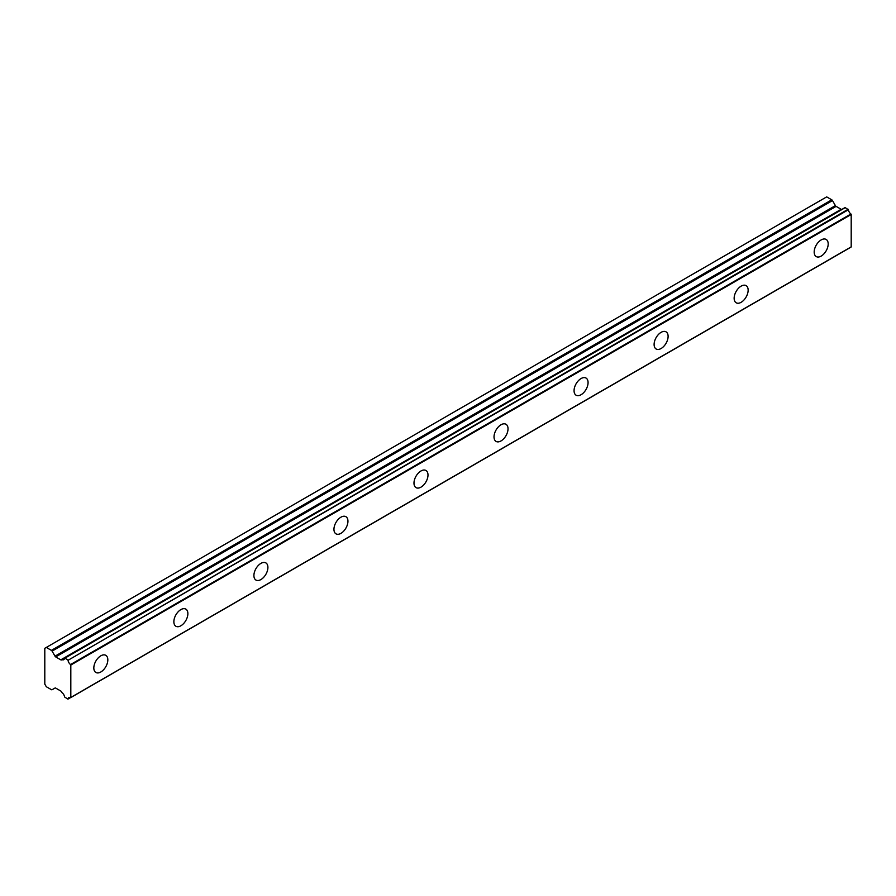 <?xml version="1.0" encoding="UTF-8"?>
<svg xmlns="http://www.w3.org/2000/svg" width="896" height="896" viewBox="0 0 896 896"><rect width="100%" height="100%" fill="white"/><g stroke="black" fill="none" stroke-linecap="round" stroke-linejoin="round"><path stroke-width="1.34" d="M821.184 256.088A9.901 5.723 120 0 0 827.658 247.363A9.901 5.723 120 0 0 826.134 239.422A9.901 5.723 120 0 0 821.184 239.915A9.901 5.723 120 0 0 814.71 248.651A9.901 5.723 120 0 0 816.234 256.581A9.901 5.723 120 0 0 821.184 256.088M100.822 671.989A9.901 5.723 120 0 0 107.296 663.264A9.901 5.723 120 0 0 105.784 655.323A9.901 5.723 120 0 0 100.822 655.816A9.901 5.723 120 0 0 94.36 664.541A9.901 5.723 120 0 0 95.872 672.482A9.901 5.723 120 0 0 100.822 671.989M180.869 625.778A9.901 5.723 120 0 0 187.342 617.053A9.901 5.723 120 0 0 185.819 609.112A9.901 5.723 120 0 0 180.869 609.605A9.901 5.723 120 0 0 174.395 618.33A9.901 5.723 120 0 0 175.918 626.27A9.901 5.723 120 0 0 180.869 625.778M260.904 579.566A9.901 5.723 120 0 0 267.378 570.842A9.901 5.723 120 0 0 265.854 562.901A9.901 5.723 120 0 0 260.904 563.394A9.901 5.723 120 0 0 254.442 572.118A9.901 5.723 120 0 0 255.954 580.059A9.901 5.723 120 0 0 260.904 579.566M340.95 533.355A9.901 5.723 120 0 0 347.413 524.63A9.901 5.723 120 0 0 345.901 516.69A9.901 5.723 120 0 0 340.95 517.182A9.901 5.723 120 0 0 334.477 525.907A9.901 5.723 120 0 0 336 533.848A9.901 5.723 120 0 0 340.95 533.355M420.986 487.144A9.901 5.723 120 0 0 427.459 478.419A9.901 5.723 120 0 0 425.936 470.478A9.901 5.723 120 0 0 420.986 470.971A9.901 5.723 120 0 0 414.512 479.696A9.901 5.723 120 0 0 416.035 487.637A9.901 5.723 120 0 0 420.986 487.144M501.021 440.933A9.901 5.723 120 0 0 507.494 432.208A9.901 5.723 120 0 0 505.982 424.267A9.901 5.723 120 0 0 501.021 424.76A9.901 5.723 120 0 0 494.558 433.485A9.901 5.723 120 0 0 496.07 441.426A9.901 5.723 120 0 0 501.021 440.933M581.067 394.722A9.901 5.723 120 0 0 587.541 385.997A9.901 5.723 120 0 0 586.018 378.056A9.901 5.723 120 0 0 581.067 378.549A9.901 5.723 120 0 0 574.594 387.274A9.901 5.723 120 0 0 576.117 395.214A9.901 5.723 120 0 0 581.067 394.722M661.102 348.51A9.901 5.723 120 0 0 667.576 339.786A9.901 5.723 120 0 0 666.053 331.845A9.901 5.723 120 0 0 661.102 332.338A9.901 5.723 120 0 0 654.64 341.062A9.901 5.723 120 0 0 656.152 349.003A9.901 5.723 120 0 0 661.102 348.51M741.149 302.299A9.901 5.723 120 0 0 747.611 293.574A9.901 5.723 120 0 0 746.099 285.634A9.901 5.723 120 0 0 741.149 286.126A9.901 5.723 120 0 0 734.675 294.851A9.901 5.723 120 0 0 736.198 302.792A9.901 5.723 120 0 0 741.149 302.299M70.459 697.581L67.95 699.115L64.579 696.976A4.043 2.33 60 0 0 62.115 692.754L61.499 691.79A1.344 0.784 60 0 0 60.794 691.04L55.72 688.106A1.434 0.829 60 0 0 55.014 688.038L52.091 689.718A1.411 0.818 60 0 1 51.386 689.651L46.301 686.717L44.8 684.118L44.8 648.301L46.301 647.438L51.386 650.373A1.411 0.818 60 0 1 52.091 651.123L832.485 200.57A1.411 0.818 -120 0 0 831.779 199.819L826.683 196.885L46.301 647.438M841.893 209.362L61.499 659.915A1.344 0.784 60 0 1 61.488 659.926A1.344 0.784 60 0 1 60.816 659.859A1.344 0.784 60 0 1 60.794 659.848L55.72 656.914A1.434 0.829 60 0 1 55.014 656.174L52.091 651.123M832.485 200.57L835.397 205.621A1.434 0.829 -120 0 0 836.102 206.371L841.176 209.294A1.344 0.784 -120 0 0 841.198 209.306A1.344 0.784 -120 0 0 841.859 209.384M70.818 697.424L70.818 665.034L851.2 214.48L851.2 246.87L67.95 699.115M851.2 214.48L850.931 213.987A4.043 2.341 60 0 1 848.422 209.731L845.051 207.57L64.837 658.134M70.806 697.458L851.2 246.87M842.419 209.093L64.59 658.235M850.931 213.987L70.549 664.541L70.818 665.034M70.549 664.541A4.043 2.341 60 0 1 68.04 660.285L848.422 209.731M848.131 209.261L68.04 660.285M67.738 659.814L64.882 658.168L845.264 207.614M62.115 659.658A4.043 2.33 60 0 0 63.773 659.68A4.043 2.33 60 0 0 64.579 658.291L64.882 658.168M52.091 689.718L55.014 688.038L52.091 689.718M68.04 698.97A4.043 2.341 60 0 1 68.846 697.581A4.043 2.341 60 0 1 70.549 697.614M841.176 209.294L60.794 659.848M831.779 199.819L51.386 650.373M835.397 205.621L55.014 656.174M55.72 656.914L836.102 206.371M851.11 247.061L70.728 697.614M845.051 207.57L64.658 658.123"/></g></svg>
